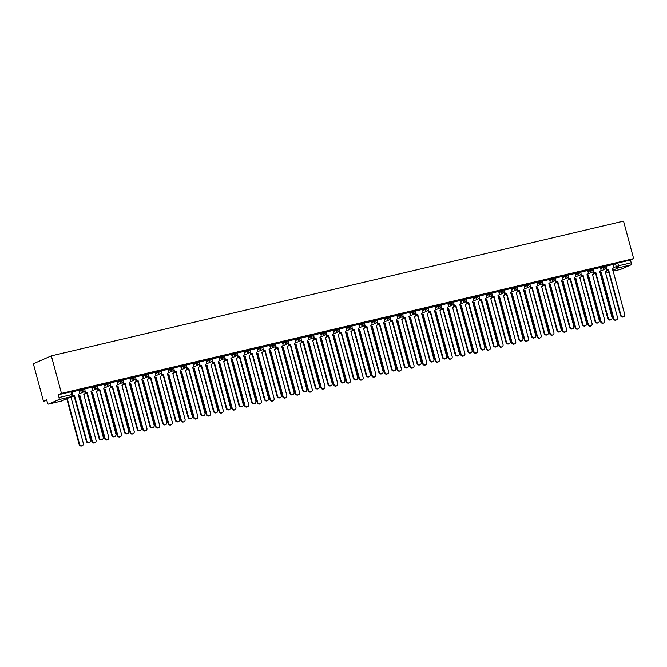 <?xml version="1.0" encoding="UTF-8"?>
<svg xmlns="http://www.w3.org/2000/svg" width="667" height="667" viewBox="0 0 667 667"><rect width="100%" height="100%" fill="white"/><g stroke="black" fill="none" stroke-linecap="round" stroke-linejoin="round"><path stroke-width="1" d="M84.709 388.628L81.291 389.495L81.557 390.47L84.967 389.603L84.709 388.628M97.424 385.634L94.014 386.501L94.272 387.477L97.69 386.61L97.424 385.634M110.147 382.641L106.728 383.5L106.995 384.484L110.405 383.617L110.147 382.641M122.861 379.64L119.451 380.507L119.71 381.482L123.128 380.624L122.861 379.64M135.584 376.647L132.166 377.514L132.433 378.489L135.843 377.622L135.584 376.647M148.299 373.653L144.889 374.52L145.148 375.496L148.566 374.629L148.299 373.653M161.022 370.66L157.604 371.519L157.871 372.503L161.281 371.636L161.022 370.66M173.737 367.659L170.327 368.526L170.585 369.501L174.004 368.643L173.737 367.659M186.452 364.666L183.041 365.533L183.308 366.508L186.718 365.641L186.452 364.666M199.175 361.672L195.764 362.54L196.023 363.515L199.441 362.648L199.175 361.672M211.889 358.679L208.479 359.538L208.746 360.522L212.156 359.655L211.889 358.679M224.612 355.686L221.202 356.545L221.461 357.529L224.879 356.662L224.612 355.686M237.327 352.685L233.917 353.552L234.184 354.527L237.594 353.668L237.327 352.685M250.05 349.691L246.632 350.559L246.898 351.534L250.308 350.667L250.05 349.691M262.765 346.698L259.355 347.565L259.621 348.541L263.031 347.674L262.765 346.698M275.488 343.705L272.069 344.564L272.336 345.548L275.746 344.681L275.488 343.705M288.202 340.704L284.792 341.571L285.059 342.546L288.469 341.687L288.202 340.704M300.925 337.71L297.507 338.578L297.774 339.553L301.184 338.686L300.925 337.71M313.64 334.717L310.23 335.584L310.488 336.56L313.907 335.693L313.64 334.717M326.363 331.724L322.945 332.583L323.212 333.567L326.622 332.7L326.363 331.724M339.078 328.723L335.668 329.59L335.926 330.565L339.345 329.706L339.078 328.723M351.801 325.729L348.382 326.597L348.649 327.572L352.059 326.713L351.801 325.729M364.515 322.736L361.105 323.603L361.364 324.579L364.782 323.712L364.515 322.736M377.239 319.743L373.82 320.61L374.087 321.586L377.497 320.719L377.239 319.743M389.953 316.75L386.543 317.609L386.802 318.593L390.22 317.725L389.953 316.75M402.668 313.748L399.258 314.616L399.525 315.591L402.935 314.732L402.668 313.748M415.391 310.755L411.981 311.622L412.239 312.598L415.658 311.731L415.391 310.755M428.106 307.762L424.696 308.629L424.962 309.605L428.372 308.738L428.106 307.762M440.829 304.769L437.419 305.628L437.677 306.612L441.095 305.744L440.829 304.769M453.543 301.767L450.133 302.635L450.4 303.61L453.81 302.751L453.543 301.767M466.266 298.774L462.856 299.641L463.115 300.617L466.525 299.758L466.266 298.774M478.981 295.781L475.571 296.648L475.838 297.624L479.248 296.757L478.981 295.781M491.704 292.788L488.286 293.647L488.552 294.631L491.963 293.763L491.704 292.788M504.419 289.795L501.009 290.654L501.276 291.637L504.686 290.77L504.419 289.795M517.142 286.793L513.723 287.66L513.99 288.636L517.4 287.777L517.142 286.793M529.856 283.8L526.446 284.667L526.713 285.643L530.123 284.776L529.856 283.8M542.579 280.807L539.161 281.674L539.428 282.65L542.838 281.782L542.579 280.807M555.294 277.814L551.884 278.673L552.143 279.656L555.561 278.789L555.294 277.814M568.017 274.812L564.599 275.679L564.866 276.655L568.276 275.796L568.017 274.812M580.732 271.819L577.322 272.686L577.58 273.662L580.999 272.795L580.732 271.819M593.455 268.826L590.037 269.693L590.303 270.669L593.713 269.802L593.455 268.826M606.17 265.833L602.76 266.692L603.018 267.675L606.436 266.808L606.17 265.833M613.54 267.625L618.567 265.758L631.207 262.781L630.465 260.022L633.65 258.629L61.472 393.372L51.351 355.861L33.35 363.732L43.472 401.242L46.823 400.458M633.65 258.629L623.528 221.119L51.351 355.861M43.472 401.242L46.657 399.85L47.399 402.61A1.843 0.775 -103.3 0 0 48.549 404.085A1.843 0.775 -103.3 0 0 48.599 404.069L58.788 399.616A1.843 0.775 -103.3 0 0 59.029 397.524L72.728 394.38L71.986 391.621L70.927 391.787L71.669 394.547A1.843 0.775 -103.3 0 1 71.427 396.64L58.788 399.616M61.472 393.372L58.287 394.764L59.029 397.524M613.165 264.707L615.474 263.698L616.216 266.458A1.843 1.667 -113.6 0 0 618.326 267.851L612.806 270.268M613.04 271.152L620.777 269.326L630.965 264.874L618.326 267.851A1.843 0.775 -103.3 0 0 618.567 265.758L617.825 262.998L615.474 263.698M631.207 262.781A1.843 0.775 76.7 0 1 630.965 264.874M593.63 271.019L593.647 271.077A1.843 1.667 66.4 0 0 595.756 272.478L608.229 318.226A2.126 1.918 66.4 0 0 611.981 317.342L599.75 271.536A1.843 1.667 66.4 0 0 600.9 269.376L600.475 267.484L593.53 269.118M580.907 274.012L580.924 274.079A1.843 1.667 66.4 0 0 583.033 275.471L595.514 321.219A2.126 1.918 66.4 0 0 599.258 320.335L587.027 274.529A1.843 1.667 66.4 0 0 588.177 272.369L587.752 270.477L580.807 272.111M574.962 273.503L568.092 275.104M562.239 276.497L555.378 278.097M542.755 283L542.771 283.058A1.843 1.667 66.4 0 0 544.881 284.459L557.354 330.207A2.126 1.918 66.4 0 0 561.105 329.323L548.874 283.517A1.843 1.667 66.4 0 0 550.025 281.349L549.6 279.465L542.655 281.099M530.032 285.993L530.048 286.06A1.843 1.667 66.4 0 0 532.158 287.452L544.639 333.2A2.126 1.918 66.4 0 0 548.382 332.316L536.16 286.51A1.843 1.667 66.4 0 0 537.31 284.35L536.877 282.458L529.94 284.092M517.317 288.986L517.334 289.053A1.843 1.667 66.4 0 0 519.443 290.445L531.916 336.201A2.126 1.918 66.4 0 0 535.668 335.318L523.437 289.503A1.843 1.667 66.4 0 0 524.587 287.344L524.162 285.451L517.217 287.085M504.594 291.988L504.611 292.046A1.843 1.667 66.4 0 0 506.72 293.438L519.201 339.195A2.126 1.918 66.4 0 0 522.953 338.311L510.722 292.496A1.843 1.667 66.4 0 0 511.872 290.337L511.439 288.444L504.502 290.078M491.879 294.981L491.896 295.039A1.843 1.667 66.4 0 0 494.005 296.431L506.478 342.188A2.126 1.918 66.4 0 0 510.23 341.304L497.999 295.498A1.843 1.667 66.4 0 0 499.149 293.33L498.724 291.437L491.779 293.08M485.935 294.472L479.064 296.073M473.211 297.465L466.341 299.066M453.718 303.96L453.735 304.027A1.843 1.667 66.4 0 0 455.853 305.419L468.326 351.175A2.126 1.918 66.4 0 0 472.078 350.292L459.846 304.477A1.843 1.667 66.4 0 0 460.997 302.318L460.572 300.425L453.627 302.059M441.004 306.962L441.02 307.02A1.843 1.667 66.4 0 0 443.13 308.412L455.603 354.169A2.126 1.918 66.4 0 0 459.355 353.285L447.123 307.479A1.843 1.667 66.4 0 0 448.274 305.311L447.849 303.418L440.904 305.052M428.281 309.955L428.306 310.013A1.843 1.667 66.4 0 0 430.415 311.414L442.888 357.162A2.126 1.918 66.4 0 0 446.64 356.278L434.409 310.472A1.843 1.667 66.4 0 0 435.559 308.304L435.134 306.42L428.189 308.054M415.566 312.948L415.583 313.015A1.843 1.667 66.4 0 0 417.692 314.407L430.165 360.155A2.126 1.918 66.4 0 0 433.917 359.271L421.686 313.465A1.843 1.667 66.4 0 0 422.836 311.306L422.411 309.413L415.466 311.047M409.621 312.439L402.751 314.04M396.898 315.433L390.028 317.033M377.414 321.936L377.43 321.994A1.843 1.667 66.4 0 0 379.54 323.395L392.013 369.143A2.126 1.918 66.4 0 0 395.764 368.259L383.533 322.453A1.843 1.667 66.4 0 0 384.684 320.285L384.259 318.392L377.314 320.035M364.691 324.929L364.707 324.996A1.843 1.667 66.4 0 0 366.817 326.388L379.298 372.136A2.126 1.918 66.4 0 0 383.041 371.252L370.81 325.446A1.843 1.667 66.4 0 0 371.961 323.287L371.536 321.394L364.591 323.028M358.746 324.42L351.876 326.021M339.253 330.915L339.27 330.982A1.843 1.667 66.4 0 0 341.379 332.374L353.86 378.131A2.126 1.918 66.4 0 0 357.604 377.247L345.373 331.432A1.843 1.667 66.4 0 0 346.532 329.273L346.098 327.38L339.161 329.014M326.538 333.917L326.555 333.975A1.843 1.667 66.4 0 0 328.664 335.368L341.137 381.124A2.126 1.918 66.4 0 0 344.889 380.24L332.658 334.434A1.843 1.667 66.4 0 0 333.808 332.266L333.383 330.373L326.438 332.008M320.585 333.408L313.723 335.009M307.871 336.401L301 338.002M288.377 342.896L288.394 342.963A1.843 1.667 66.4 0 0 290.504 344.355L302.985 390.112A2.126 1.918 66.4 0 0 306.728 389.228L294.506 343.413A1.843 1.667 66.4 0 0 295.656 341.254L295.223 339.361L288.286 340.995M275.663 345.898L275.679 345.956A1.843 1.667 66.4 0 0 277.789 347.349L290.262 393.105A2.126 1.918 66.4 0 0 294.014 392.221L281.782 346.415A1.843 1.667 66.4 0 0 282.933 344.247L282.508 342.354L275.563 343.989M262.94 348.891L262.956 348.949A1.843 1.667 66.4 0 0 265.066 350.35L277.547 396.098A2.126 1.918 66.4 0 0 281.299 395.214L269.068 349.408A1.843 1.667 66.4 0 0 270.218 347.24L269.785 345.348L262.848 346.99M250.225 351.884L250.242 351.951A1.843 1.667 66.4 0 0 252.351 353.343L264.824 399.091A2.126 1.918 66.4 0 0 268.576 398.207L256.345 352.401A1.843 1.667 66.4 0 0 257.495 350.242L257.07 348.349L250.125 349.983M244.28 351.376L237.41 352.976M231.557 354.369L224.687 355.97M218.843 357.362L211.973 358.971M199.35 363.865L199.366 363.932A1.843 1.667 66.4 0 0 201.476 365.324L213.949 411.072A2.126 1.918 66.4 0 0 217.7 410.188L205.469 364.382A1.843 1.667 66.4 0 0 206.62 362.223L206.195 360.33L199.25 361.964M186.635 366.858L186.652 366.925A1.843 1.667 66.4 0 0 188.761 368.317L201.234 414.065A2.126 1.918 66.4 0 0 204.986 413.19L192.755 367.375A1.843 1.667 66.4 0 0 193.905 365.216L193.48 363.323L186.535 364.957M173.912 369.851L173.929 369.918A1.843 1.667 66.4 0 0 176.038 371.311L188.511 417.067A2.126 1.918 66.4 0 0 192.263 416.183L180.032 370.368A1.843 1.667 66.4 0 0 181.182 368.209L180.757 366.316L173.812 367.951M161.197 372.853L161.214 372.911A1.843 1.667 66.4 0 0 163.323 374.304L175.796 420.06A2.126 1.918 66.4 0 0 179.548 419.176L167.317 373.37A1.843 1.667 66.4 0 0 168.468 371.202L168.042 369.31L161.097 370.944M155.244 372.336L148.374 373.945M142.53 375.338L135.659 376.938M123.036 381.832L123.053 381.899A1.843 1.667 66.4 0 0 125.163 383.292L137.644 429.048A2.126 1.918 66.4 0 0 141.387 428.164L129.156 382.349A1.843 1.667 66.4 0 0 130.307 380.19L129.882 378.297L122.936 379.932M110.322 384.834L110.338 384.892A1.843 1.667 66.4 0 0 112.448 386.285L124.921 432.041A2.126 1.918 66.4 0 0 128.673 431.157L116.442 385.343A1.843 1.667 66.4 0 0 117.592 383.183L117.167 381.291L110.222 382.925M97.599 387.827L97.615 387.886A1.843 1.667 66.4 0 0 99.725 389.286L112.206 435.034A2.126 1.918 66.4 0 0 115.95 434.15L103.727 388.344A1.843 1.667 66.4 0 0 104.877 386.176L104.444 384.284L97.507 385.926M91.654 387.319L84.784 388.919M78.931 390.312L72.069 391.913M78.989 390.503L81.291 389.495M91.704 387.51L94.014 386.501M104.427 384.509L106.728 383.5M117.142 381.516L119.451 380.507M129.865 378.522L132.166 377.514M142.58 375.529L144.889 374.52M155.294 372.528L157.604 371.519M168.017 369.535L170.327 368.526M180.732 366.542L183.041 365.533M193.455 363.548L195.764 362.54M206.17 360.547L208.479 359.538M218.893 357.554L221.202 356.545M231.607 354.561L233.917 353.552M244.33 351.567L246.632 350.559M257.045 348.574L259.355 347.565M269.768 345.573L272.069 344.564M282.483 342.58L284.792 341.571M295.206 339.586L297.507 338.578M307.921 336.593L310.23 335.584M320.644 333.592L322.945 332.583M333.358 330.599L335.668 329.59M346.081 327.605L348.382 326.597M358.796 324.612L361.105 323.603M371.511 321.619L373.82 320.61M384.234 318.618L386.543 317.609M396.948 315.624L399.258 314.616M409.671 312.631L411.981 311.622M422.386 309.638L424.696 308.629M435.109 306.637L437.419 305.628M447.824 303.643L450.133 302.635M460.547 300.65L462.856 299.641M473.262 297.657L475.571 296.648M485.985 294.664L488.286 293.647M498.699 291.662L501.009 290.654M511.422 288.669L513.723 287.66M524.137 285.676L526.446 284.667M536.86 282.683L539.161 281.674M549.575 279.681L551.884 278.673M562.298 276.688L564.599 275.679M575.012 273.695L577.322 272.686M587.727 270.702L590.037 269.693M600.45 267.7L602.76 266.692M606.345 268.026L606.361 268.084A1.843 1.667 66.4 0 0 608.471 269.476L620.944 315.233A2.126 1.918 66.4 0 0 624.696 314.349L612.464 268.543A1.843 1.667 66.4 0 0 613.615 266.375L613.19 264.482L606.245 266.116M58.287 394.764L70.927 391.787M630.465 260.022L617.825 262.998M608.596 269.451L608.004 269.685A1.843 1.667 -113.6 0 1 605.986 268.559M623.67 316.733L623.203 316.942A2.126 1.918 -113.6 0 1 620.477 315.441L608.129 269.66M599.816 272.261A1.843 1.667 66.4 0 0 601.275 272.628L613.748 318.384A2.126 1.918 66.4 0 0 617.5 317.5L605.269 271.686A1.843 1.667 66.4 0 0 606.42 269.526L606.295 269.059M616.475 319.885L616.008 320.093A2.126 1.918 -113.6 0 1 613.281 318.584L600.8 272.836A1.843 1.667 -113.6 0 1 599.958 272.803M600.925 272.803L601.392 272.603M595.873 272.444L595.289 272.678A1.843 1.667 -113.6 0 1 593.271 271.561M610.955 319.735L610.488 319.935A2.126 1.918 -113.6 0 1 607.762 318.434L595.406 272.653M583.158 275.438L582.566 275.671A1.843 1.667 -113.6 0 1 580.548 274.554M598.232 322.728L597.765 322.928A2.126 1.918 -113.6 0 1 595.039 321.427L582.691 275.646M568.192 277.005L568.209 277.072A1.843 1.667 66.4 0 0 570.318 278.464L569.851 278.673A1.843 1.667 -113.6 0 1 567.834 277.547M570.435 278.439L582.791 324.22A2.126 1.918 66.4 0 0 585.518 325.721L585.051 325.93A2.126 1.918 -113.6 0 1 582.324 324.42L569.968 278.639M585.518 325.721A2.126 1.918 66.4 0 0 586.543 323.337L574.312 277.522A1.843 1.667 66.4 0 0 575.463 275.363L574.954 273.487M587.093 275.254A1.843 1.667 66.4 0 0 588.552 275.621L601.025 321.377A2.126 1.918 66.4 0 0 604.777 320.493L592.546 274.687A1.843 1.667 66.4 0 0 593.697 272.52L593.572 272.053M603.752 322.878L603.285 323.086A2.126 1.918 -113.6 0 1 600.558 321.577L588.086 275.83A1.843 1.667 -113.6 0 1 587.243 275.796M588.211 275.796L588.678 275.596M574.379 278.247A1.843 1.667 66.4 0 0 575.838 278.623L588.311 324.37A2.126 1.918 66.4 0 0 592.063 323.487L579.831 277.68A1.843 1.667 66.4 0 0 580.982 275.513L580.857 275.046M591.037 325.871L590.57 326.08A2.126 1.918 -113.6 0 1 587.844 324.579L575.363 278.823A1.843 1.667 -113.6 0 1 574.52 278.789M575.488 278.798L575.954 278.589M561.656 281.241A1.843 1.667 66.4 0 0 563.115 281.616L575.588 327.364A2.126 1.918 66.4 0 0 579.34 326.48L567.108 280.674A1.843 1.667 66.4 0 0 568.259 278.514L568.134 278.039M578.314 328.873L577.847 329.073A2.126 1.918 -113.6 0 1 575.121 327.572L562.648 281.816A1.843 1.667 -113.6 0 1 561.806 281.782M562.773 281.791L563.24 281.582M555.469 280.007L555.486 280.065A1.843 1.667 66.4 0 0 557.595 281.457L557.128 281.666A1.843 1.667 -113.6 0 1 555.111 280.54M557.72 281.432L570.077 327.214A2.126 1.918 66.4 0 0 572.803 328.714L572.328 328.923A2.126 1.918 -113.6 0 1 569.601 327.414L557.253 281.632M572.803 328.714A2.126 1.918 66.4 0 0 573.82 326.33L561.589 280.524A1.843 1.667 66.4 0 0 562.748 278.356L562.239 276.488M545.006 284.425L544.414 284.659A1.843 1.667 -113.6 0 1 542.396 283.533M560.08 331.707L559.613 331.916A2.126 1.918 -113.6 0 1 556.887 330.415L544.53 284.634M548.941 284.242A1.843 1.667 66.4 0 0 550.4 284.609L562.873 330.365A2.126 1.918 66.4 0 0 566.625 329.481L554.394 283.667A1.843 1.667 66.4 0 0 555.544 281.507L555.419 281.04M565.599 331.866L565.132 332.066A2.126 1.918 -113.6 0 1 562.406 330.565L549.925 284.817A1.843 1.667 -113.6 0 1 549.083 284.776M550.05 284.784L550.517 284.584M536.218 287.235A1.843 1.667 66.4 0 0 537.677 287.602L550.15 333.358A2.126 1.918 66.4 0 0 553.902 332.474L541.671 286.66A1.843 1.667 66.4 0 0 542.821 284.501L542.696 284.034M552.876 334.859L552.409 335.067A2.126 1.918 -113.6 0 1 549.683 333.558L537.21 287.81A1.843 1.667 -113.6 0 1 536.368 287.777M537.335 287.777L537.802 287.577M532.283 287.419L531.691 287.652A1.843 1.667 -113.6 0 1 529.673 286.535M547.365 334.709L546.89 334.909A2.126 1.918 -113.6 0 1 544.164 333.408L531.816 287.627M523.503 290.228A1.843 1.667 66.4 0 0 524.962 290.604L537.435 336.351A2.126 1.918 66.4 0 0 541.187 335.468L528.956 289.661A1.843 1.667 66.4 0 0 530.107 287.494L529.982 287.027M540.162 337.852L539.695 338.061A2.126 1.918 -113.6 0 1 536.968 336.56L524.495 290.804A1.843 1.667 -113.6 0 1 523.645 290.77M524.612 290.779L525.079 290.57M519.568 290.42L518.976 290.654A1.843 1.667 -113.6 0 1 516.958 289.528M534.642 337.702L534.175 337.902A2.126 1.918 -113.6 0 1 531.449 336.401L519.093 290.62M510.78 293.222A1.843 1.667 66.4 0 0 512.239 293.597L524.712 339.345A2.126 1.918 66.4 0 0 528.464 338.461L516.233 292.655A1.843 1.667 66.4 0 0 517.384 290.495L517.259 290.02M527.439 340.854L526.972 341.054A2.126 1.918 -113.6 0 1 524.245 339.553L511.772 293.797A1.843 1.667 -113.6 0 1 510.93 293.763M511.897 293.772L512.364 293.563M506.845 293.413L506.253 293.647A1.843 1.667 -113.6 0 1 504.235 292.521M521.928 340.695L521.452 340.904A2.126 1.918 -113.6 0 1 518.734 339.395L506.378 293.613M498.066 296.223A1.843 1.667 66.4 0 0 499.525 296.59L511.998 342.338A2.126 1.918 66.4 0 0 515.749 341.462L503.518 295.648A1.843 1.667 66.4 0 0 504.669 293.488L504.544 293.021M514.724 343.847L514.257 344.047A2.126 1.918 -113.6 0 1 511.531 342.546L499.058 296.798A1.843 1.667 -113.6 0 1 498.207 296.757M499.174 296.765L499.641 296.565M494.13 296.406L493.538 296.64A1.843 1.667 -113.6 0 1 491.521 295.514M509.204 343.688L508.738 343.897A2.126 1.918 -113.6 0 1 506.011 342.396L493.663 296.615M485.351 299.216A1.843 1.667 66.4 0 0 486.802 299.583L499.283 345.339A2.126 1.918 66.4 0 0 503.026 344.455L490.795 298.641A1.843 1.667 66.4 0 0 491.946 296.482L491.821 296.015M502.001 346.84L501.534 347.048A2.126 1.918 -113.6 0 1 498.808 345.539L486.335 299.791A1.843 1.667 -113.6 0 1 485.493 299.758M486.46 299.758L486.927 299.558M479.156 297.974L479.173 298.041A1.843 1.667 66.4 0 0 481.291 299.433L480.815 299.633A1.843 1.667 -113.6 0 1 478.806 298.516M481.407 299.4L493.763 345.181A2.126 1.918 66.4 0 0 496.49 346.69L496.023 346.89A2.126 1.918 -113.6 0 1 493.297 345.389L480.94 299.608M496.49 346.69A2.126 1.918 66.4 0 0 497.515 344.297L485.284 298.491A1.843 1.667 66.4 0 0 486.435 296.331L485.926 294.455M472.628 302.209A1.843 1.667 66.4 0 0 474.087 302.576L486.56 348.332A2.126 1.918 66.4 0 0 490.312 347.449L478.081 301.642A1.843 1.667 66.4 0 0 479.231 299.475L479.106 299.008M489.286 349.833L488.819 350.042A2.126 1.918 -113.6 0 1 486.093 348.533L473.62 302.785A1.843 1.667 -113.6 0 1 472.778 302.751M473.737 302.76L474.204 302.551M466.441 300.967L466.458 301.034A1.843 1.667 66.4 0 0 468.567 302.426L468.101 302.626A1.843 1.667 -113.6 0 1 466.083 301.509M468.693 302.393L481.04 348.174A2.126 1.918 66.4 0 0 483.767 349.683L483.3 349.883A2.126 1.918 -113.6 0 1 480.573 348.382L468.226 302.601M483.767 349.683A2.126 1.918 66.4 0 0 484.792 347.299L472.561 301.484A1.843 1.667 66.4 0 0 473.712 299.325L473.211 297.449M459.913 305.203A1.843 1.667 66.4 0 0 461.364 305.578L473.845 351.326A2.126 1.918 66.4 0 0 477.589 350.442L465.358 304.636A1.843 1.667 66.4 0 0 466.516 302.476L466.383 302.001M476.563 352.826L476.096 353.035A2.126 1.918 -113.6 0 1 473.37 351.534L460.897 305.778A1.843 1.667 -113.6 0 1 460.055 305.744M461.022 305.753L461.489 305.544M455.97 305.394L455.378 305.628A1.843 1.667 -113.6 0 1 453.368 304.502M471.052 352.676L470.585 352.885A2.126 1.918 -113.6 0 1 467.859 351.376L455.503 305.594M447.19 308.196A1.843 1.667 66.4 0 0 448.649 308.571L461.122 354.319A2.126 1.918 66.4 0 0 464.874 353.435L452.643 307.629A1.843 1.667 66.4 0 0 453.793 305.469L453.668 304.994M463.848 355.828L463.382 356.028A2.126 1.918 -113.6 0 1 460.655 354.527L448.182 308.771A1.843 1.667 -113.6 0 1 447.34 308.738M448.299 308.746L448.774 308.538M443.255 308.387L442.663 308.621A1.843 1.667 -113.6 0 1 440.645 307.495M458.329 355.669L457.862 355.878A2.126 1.918 -113.6 0 1 455.136 354.369L442.788 308.588M434.475 311.197A1.843 1.667 66.4 0 0 435.926 311.564L448.407 357.32A2.126 1.918 66.4 0 0 452.151 356.436L439.928 310.622A1.843 1.667 66.4 0 0 441.079 308.462L440.945 307.996M451.134 358.821L450.659 359.021A2.126 1.918 -113.6 0 1 447.932 357.52L435.459 311.772A1.843 1.667 -113.6 0 1 434.617 311.739M435.584 311.739L436.051 311.539M430.532 311.381L429.94 311.614A1.843 1.667 -113.6 0 1 427.931 310.497M445.614 358.663L445.147 358.871A2.126 1.918 -113.6 0 1 442.421 357.37L430.065 311.589M421.752 314.19A1.843 1.667 66.4 0 0 423.212 314.557L435.684 360.313A2.126 1.918 66.4 0 0 439.436 359.43L427.205 313.615A1.843 1.667 66.4 0 0 428.356 311.456L428.231 310.989M438.411 361.814L437.944 362.023A2.126 1.918 -113.6 0 1 435.217 360.513L422.745 314.766A1.843 1.667 -113.6 0 1 421.903 314.732M422.861 314.732L423.337 314.532M417.817 314.374L417.225 314.607A1.843 1.667 -113.6 0 1 415.207 313.49M432.891 361.664L432.424 361.864A2.126 1.918 -113.6 0 1 429.698 360.363L417.35 314.582M409.038 317.184A1.843 1.667 66.4 0 0 410.488 317.559L422.97 363.307A2.126 1.918 66.4 0 0 426.713 362.423L414.49 316.617A1.843 1.667 66.4 0 0 415.641 314.449L415.508 313.982M425.696 364.807L425.221 365.016A2.126 1.918 -113.6 0 1 422.503 363.515L410.022 317.759A1.843 1.667 -113.6 0 1 409.179 317.725M410.147 317.734L410.614 317.525M402.851 315.941L402.868 316.008A1.843 1.667 66.4 0 0 404.977 317.4L404.51 317.609A1.843 1.667 -113.6 0 1 402.493 316.483M405.094 317.375L417.45 363.156A2.126 1.918 66.4 0 0 420.177 364.657L419.71 364.857A2.126 1.918 -113.6 0 1 416.983 363.357L404.627 317.575M420.177 364.657A2.126 1.918 66.4 0 0 421.202 362.273L408.971 316.458A1.843 1.667 66.4 0 0 410.122 314.299L409.613 312.423M396.315 320.177A1.843 1.667 66.4 0 0 397.774 320.552L410.247 366.3A2.126 1.918 66.4 0 0 413.999 365.416L401.767 319.61A1.843 1.667 66.4 0 0 402.918 317.45L402.793 316.975M412.973 367.809L412.506 368.009A2.126 1.918 -113.6 0 1 409.78 366.508L397.307 320.752A1.843 1.667 -113.6 0 1 396.465 320.719M397.424 320.727L397.899 320.519M390.128 318.943L390.145 319.001A1.843 1.667 66.4 0 0 392.254 320.393L391.787 320.602A1.843 1.667 -113.6 0 1 389.77 319.476M392.379 320.368L404.727 366.15A2.126 1.918 66.4 0 0 407.454 367.65L406.987 367.859A2.126 1.918 -113.6 0 1 404.26 366.35L391.913 320.569M407.454 367.65A2.126 1.918 66.4 0 0 408.479 365.266L396.248 319.451A1.843 1.667 66.4 0 0 397.399 317.292L396.898 315.416M383.6 323.178A1.843 1.667 66.4 0 0 385.051 323.545L397.532 369.301A2.126 1.918 66.4 0 0 401.284 368.417L389.053 322.603A1.843 1.667 66.4 0 0 390.203 320.443L390.07 319.977M400.258 370.802L399.791 371.002A2.126 1.918 -113.6 0 1 397.065 369.501L384.584 323.753A1.843 1.667 -113.6 0 1 383.742 323.712M384.709 323.72L385.176 323.52M379.656 323.362L379.073 323.595A1.843 1.667 -113.6 0 1 377.055 322.469M394.739 370.644L394.272 370.852A2.126 1.918 -113.6 0 1 391.546 369.351L379.19 323.57M370.877 326.171A1.843 1.667 66.4 0 0 372.336 326.538L384.809 372.294A2.126 1.918 66.4 0 0 388.561 371.411L376.33 325.596A1.843 1.667 66.4 0 0 377.48 323.437L377.355 322.97M387.535 373.795L387.068 374.004A2.126 1.918 -113.6 0 1 384.342 372.494L371.869 326.747A1.843 1.667 -113.6 0 1 371.027 326.713M371.994 326.713L372.461 326.513M366.942 326.355L366.35 326.588A1.843 1.667 -113.6 0 1 364.332 325.471M382.016 373.645L381.549 373.845A2.126 1.918 -113.6 0 1 378.823 372.344L366.475 326.563M358.162 329.165A1.843 1.667 66.4 0 0 359.621 329.531L372.094 375.288A2.126 1.918 66.4 0 0 375.846 374.404L363.615 328.598A1.843 1.667 66.4 0 0 364.766 326.43L364.641 325.963M374.821 376.788L374.354 376.997A2.126 1.918 -113.6 0 1 371.627 375.496L359.146 329.74A1.843 1.667 -113.6 0 1 358.304 329.706M359.271 329.715L359.738 329.506M351.976 327.922L351.993 327.989A1.843 1.667 66.4 0 0 354.102 329.381L353.635 329.59A1.843 1.667 -113.6 0 1 351.617 328.464M354.219 329.356L366.575 375.129A2.126 1.918 66.4 0 0 369.301 376.638L368.834 376.838A2.126 1.918 -113.6 0 1 366.108 375.338L353.752 329.556M369.301 376.638A2.126 1.918 66.4 0 0 370.327 374.254L358.096 328.439A1.843 1.667 66.4 0 0 359.246 326.28L358.738 324.404M345.439 332.158A1.843 1.667 66.4 0 0 346.898 332.533L359.371 378.281A2.126 1.918 66.4 0 0 363.123 377.397L350.892 331.591A1.843 1.667 66.4 0 0 352.043 329.431L351.918 328.956M362.098 379.79L361.631 379.99A2.126 1.918 -113.6 0 1 358.904 378.489L346.431 332.733A1.843 1.667 -113.6 0 1 345.589 332.7M346.557 332.708L347.023 332.5M341.504 332.349L340.912 332.583A1.843 1.667 -113.6 0 1 338.894 331.457M356.578 379.631L356.111 379.84A2.126 1.918 -113.6 0 1 353.385 378.331L341.037 332.55M332.725 335.151A1.843 1.667 66.4 0 0 334.184 335.526L346.657 381.274A2.126 1.918 66.4 0 0 350.408 380.39L338.177 334.584A1.843 1.667 66.4 0 0 339.328 332.424L339.203 331.949M349.383 382.783L348.916 382.983A2.126 1.918 -113.6 0 1 346.19 381.482L333.708 335.726A1.843 1.667 -113.6 0 1 332.866 335.693M333.833 335.701L334.3 335.493M328.789 335.343L328.197 335.576A1.843 1.667 -113.6 0 1 326.18 334.45M343.864 382.625L343.397 382.833A2.126 1.918 -113.6 0 1 340.67 381.324L328.314 335.551M320.002 338.152A1.843 1.667 66.4 0 0 321.461 338.519L333.934 384.275A2.126 1.918 66.4 0 0 337.685 383.392L325.454 337.577A1.843 1.667 66.4 0 0 326.605 335.418L326.48 334.951M336.66 385.776L336.193 385.985A2.126 1.918 -113.6 0 1 333.467 384.475L320.994 338.728A1.843 1.667 -113.6 0 1 320.152 338.694M321.119 338.694L321.586 338.494M313.815 336.91L313.832 336.968A1.843 1.667 66.4 0 0 315.941 338.369L315.474 338.569A1.843 1.667 -113.6 0 1 313.457 337.452M316.066 338.336L328.422 384.117A2.126 1.918 66.4 0 0 331.149 385.618L330.674 385.826A2.126 1.918 -113.6 0 1 327.947 384.325L315.599 338.544M331.149 385.618A2.126 1.918 66.4 0 0 332.166 383.233L319.943 337.427A1.843 1.667 66.4 0 0 321.094 335.268L320.585 333.392M307.287 341.145A1.843 1.667 66.4 0 0 308.746 341.512L321.219 387.269A2.126 1.918 66.4 0 0 324.971 386.385L312.74 340.579A1.843 1.667 66.4 0 0 313.89 338.411L313.765 337.944M323.945 388.769L323.478 388.978A2.126 1.918 -113.6 0 1 320.752 387.469L308.279 341.721A1.843 1.667 -113.6 0 1 307.429 341.687M308.396 341.687L308.863 341.487M301.1 339.903L301.117 339.97A1.843 1.667 66.4 0 0 303.227 341.362L302.76 341.562A1.843 1.667 -113.6 0 1 300.742 340.445M303.352 341.329L315.699 387.11A2.126 1.918 66.4 0 0 318.426 388.619L317.959 388.819A2.126 1.918 -113.6 0 1 315.233 387.319L302.876 341.537M318.426 388.619A2.126 1.918 66.4 0 0 319.451 386.226L307.22 340.42A1.843 1.667 66.4 0 0 308.371 338.261L307.862 336.385M294.564 344.139A1.843 1.667 66.4 0 0 296.023 344.514L308.496 390.262A2.126 1.918 66.4 0 0 312.248 389.378L300.017 343.572A1.843 1.667 66.4 0 0 301.167 341.404L301.042 340.937M311.222 391.762L310.755 391.971A2.126 1.918 -113.6 0 1 308.029 390.47L295.556 344.714A1.843 1.667 -113.6 0 1 294.714 344.681M295.681 344.689L296.148 344.48M290.629 344.33L290.037 344.564A1.843 1.667 -113.6 0 1 288.019 343.438M305.711 391.612L305.236 391.812A2.126 1.918 -113.6 0 1 302.518 390.312L290.162 344.531M281.849 347.132A1.843 1.667 66.4 0 0 283.308 347.507L295.781 393.255A2.126 1.918 66.4 0 0 299.533 392.371L287.302 346.565A1.843 1.667 66.4 0 0 288.452 344.405L288.327 343.93M298.508 394.764L298.041 394.964A2.126 1.918 -113.6 0 1 295.314 393.463L282.841 347.707A1.843 1.667 -113.6 0 1 281.991 347.674M282.958 347.682L283.425 347.474M277.914 347.324L277.322 347.557A1.843 1.667 -113.6 0 1 275.304 346.431M292.988 394.606L292.521 394.814A2.126 1.918 -113.6 0 1 289.795 393.305L277.439 347.524M269.126 350.133A1.843 1.667 66.4 0 0 270.585 350.5L283.058 396.256A2.126 1.918 66.4 0 0 286.81 395.373L274.579 349.558A1.843 1.667 66.4 0 0 275.729 347.399L275.604 346.932M285.784 397.757L285.318 397.957A2.126 1.918 -113.6 0 1 282.591 396.456L270.118 350.709A1.843 1.667 -113.6 0 1 269.276 350.667M270.243 350.675L270.71 350.475M265.191 350.317L264.599 350.55A1.843 1.667 -113.6 0 1 262.59 349.425M280.273 397.599L279.807 397.807A2.126 1.918 -113.6 0 1 277.08 396.306L264.724 350.525M256.411 353.126A1.843 1.667 66.4 0 0 257.871 353.493L270.343 399.25A2.126 1.918 66.4 0 0 274.095 398.366L261.864 352.551A1.843 1.667 66.4 0 0 263.015 350.392L262.89 349.925M273.07 400.75L272.603 400.959A2.126 1.918 -113.6 0 1 269.877 399.45L257.404 353.702A1.843 1.667 -113.6 0 1 256.562 353.668M257.52 353.668L257.987 353.468M252.476 353.31L251.884 353.543A1.843 1.667 -113.6 0 1 249.867 352.426M267.55 400.6L267.083 400.8A2.126 1.918 -113.6 0 1 264.357 399.3L252.009 353.518M243.697 356.12A1.843 1.667 66.4 0 0 245.148 356.486L257.629 402.243A2.126 1.918 66.4 0 0 261.372 401.359L249.141 355.553A1.843 1.667 66.4 0 0 250.292 353.385L250.167 352.918M260.347 403.743L259.88 403.952A2.126 1.918 -113.6 0 1 257.154 402.451L244.681 356.695A1.843 1.667 -113.6 0 1 243.839 356.662M244.806 356.67L245.273 356.461M237.502 354.877L237.519 354.944A1.843 1.667 66.4 0 0 239.636 356.336L239.161 356.545A1.843 1.667 -113.6 0 1 237.152 355.419M239.753 356.311L252.109 402.093A2.126 1.918 66.4 0 0 254.836 403.593L254.369 403.793A2.126 1.918 -113.6 0 1 251.642 402.293L239.286 356.512M254.836 403.593A2.126 1.918 66.4 0 0 255.861 401.209L243.63 355.394A1.843 1.667 66.4 0 0 244.781 353.235L244.272 351.359M230.974 359.113A1.843 1.667 66.4 0 0 232.433 359.488L244.906 405.236A2.126 1.918 66.4 0 0 248.658 404.352L236.426 358.546A1.843 1.667 66.4 0 0 237.577 356.386L237.452 355.911M247.632 406.745L247.165 406.945A2.126 1.918 -113.6 0 1 244.439 405.444L231.966 359.688A1.843 1.667 -113.6 0 1 231.124 359.655M232.083 359.663L232.55 359.455M224.787 357.871L224.804 357.937A1.843 1.667 66.4 0 0 226.913 359.33L226.447 359.538A1.843 1.667 -113.6 0 1 224.429 358.412M227.038 359.305L239.386 405.086A2.126 1.918 66.4 0 0 242.113 406.587L241.646 406.795A2.126 1.918 -113.6 0 1 238.919 405.286L226.572 359.505M242.113 406.587A2.126 1.918 66.4 0 0 243.138 404.202L230.907 358.387A1.843 1.667 66.4 0 0 232.058 356.228L231.557 354.352M218.259 362.106A1.843 1.667 66.4 0 0 219.71 362.481L232.191 408.229A2.126 1.918 66.4 0 0 235.935 407.354L223.712 361.539A1.843 1.667 66.4 0 0 224.862 359.38L224.729 358.913M234.917 409.738L234.442 409.938A2.126 1.918 -113.6 0 1 231.716 408.437L219.243 362.681A1.843 1.667 -113.6 0 1 218.401 362.648M219.368 362.656L219.835 362.448M212.064 360.872L212.081 360.93A1.843 1.667 66.4 0 0 214.199 362.323L213.723 362.531A1.843 1.667 -113.6 0 1 211.714 361.406M214.315 362.298L226.672 408.079A2.126 1.918 66.4 0 0 229.398 409.58L228.931 409.788A2.126 1.918 -113.6 0 1 226.205 408.287L213.849 362.506M229.398 409.58A2.126 1.918 66.4 0 0 230.423 407.195L218.192 361.389A1.843 1.667 66.4 0 0 219.343 359.221L218.834 357.354M205.536 365.107A1.843 1.667 66.4 0 0 206.995 365.474L219.468 411.231A2.126 1.918 66.4 0 0 223.22 410.347L210.989 364.532A1.843 1.667 66.4 0 0 212.139 362.373L212.014 361.906M222.194 412.731L221.727 412.94A2.126 1.918 -113.6 0 1 219.001 411.431L206.528 365.683A1.843 1.667 -113.6 0 1 205.686 365.649M206.645 365.649L207.12 365.449M201.601 365.291L201.009 365.524A1.843 1.667 -113.6 0 1 198.991 364.407M216.675 412.581L216.208 412.781A2.126 1.918 -113.6 0 1 213.482 411.281L201.134 365.499M192.821 368.101A1.843 1.667 66.4 0 0 194.272 368.467L206.753 414.224A2.126 1.918 66.4 0 0 210.497 413.34L198.274 367.534A1.843 1.667 66.4 0 0 199.425 365.366L199.291 364.899M209.48 415.724L209.004 415.933A2.126 1.918 -113.6 0 1 206.286 414.424L193.805 368.676A1.843 1.667 -113.6 0 1 192.963 368.643M193.93 368.643L194.397 368.442M188.878 368.284L188.294 368.517A1.843 1.667 -113.6 0 1 186.276 367.4M203.96 415.574L203.493 415.774A2.126 1.918 -113.6 0 1 200.767 414.274L188.411 368.492M180.098 371.094A1.843 1.667 66.4 0 0 181.557 371.469L194.03 417.217A2.126 1.918 66.4 0 0 197.782 416.333L185.551 370.527A1.843 1.667 66.4 0 0 186.702 368.359L186.577 367.892M196.757 418.718L196.29 418.926A2.126 1.918 -113.6 0 1 193.563 417.425L181.09 371.669A1.843 1.667 -113.6 0 1 180.248 371.636M181.207 371.644L181.682 371.436M176.163 371.286L175.571 371.519A1.843 1.667 -113.6 0 1 173.553 370.393M191.237 418.568L190.77 418.776A2.126 1.918 -113.6 0 1 188.044 417.267L175.696 371.486M167.384 374.087A1.843 1.667 66.4 0 0 168.834 374.462L181.316 420.21A2.126 1.918 66.4 0 0 185.067 419.326L172.836 373.52A1.843 1.667 66.4 0 0 173.987 371.361L173.854 370.885M184.042 421.719L183.567 421.919A2.126 1.918 -113.6 0 1 180.849 420.418L168.367 374.662A1.843 1.667 -113.6 0 1 167.525 374.629M168.493 374.637L168.959 374.429M163.44 374.279L162.856 374.512A1.843 1.667 -113.6 0 1 160.839 373.387M178.523 421.561L178.056 421.769A2.126 1.918 -113.6 0 1 175.329 420.26L162.973 374.479M154.661 377.088A1.843 1.667 66.4 0 0 156.12 377.455L168.593 423.212A2.126 1.918 66.4 0 0 172.344 422.328L160.113 376.513A1.843 1.667 66.4 0 0 161.264 374.354L161.139 373.887M171.319 424.712L170.852 424.912A2.126 1.918 -113.6 0 1 168.126 423.412L155.653 377.664A1.843 1.667 -113.6 0 1 154.811 377.622M155.778 377.63L156.245 377.43M148.474 375.846L148.491 375.905A1.843 1.667 66.4 0 0 150.6 377.305L150.133 377.505A1.843 1.667 -113.6 0 1 148.116 376.38M150.725 377.272L163.073 423.053A2.126 1.918 66.4 0 0 165.8 424.554L165.333 424.762A2.126 1.918 -113.6 0 1 162.606 423.262L150.258 377.48M165.8 424.554A2.126 1.918 66.4 0 0 166.825 422.169L154.594 376.363A1.843 1.667 66.4 0 0 155.745 374.195L155.244 372.328M141.946 380.082A1.843 1.667 66.4 0 0 143.405 380.448L155.878 426.205A2.126 1.918 66.4 0 0 159.63 425.321L147.399 379.506A1.843 1.667 66.4 0 0 148.549 377.347L148.424 376.88M158.604 427.705L158.137 427.914A2.126 1.918 -113.6 0 1 155.411 426.405L142.93 380.657A1.843 1.667 -113.6 0 1 142.088 380.624M143.055 380.624L143.522 380.423M135.76 378.839L135.776 378.906A1.843 1.667 66.4 0 0 137.886 380.298L137.419 380.498A1.843 1.667 -113.6 0 1 135.401 379.381M138.002 380.265L150.358 426.046A2.126 1.918 66.4 0 0 153.085 427.555L152.618 427.755A2.126 1.918 -113.6 0 1 149.892 426.255L137.535 380.473M153.085 427.555A2.126 1.918 66.4 0 0 154.11 425.162L141.879 379.356A1.843 1.667 66.4 0 0 143.03 377.197L142.521 375.321M129.223 383.075A1.843 1.667 66.4 0 0 130.682 383.45L143.155 429.198A2.126 1.918 66.4 0 0 146.907 428.314L134.676 382.508A1.843 1.667 66.4 0 0 135.826 380.34L135.701 379.873M145.881 430.699L145.414 430.907A2.126 1.918 -113.6 0 1 142.688 429.406L130.215 383.65A1.843 1.667 -113.6 0 1 129.373 383.617M130.34 383.625L130.807 383.417M125.288 383.267L124.696 383.5A1.843 1.667 -113.6 0 1 122.678 382.374M140.362 430.548L139.895 430.749A2.126 1.918 -113.6 0 1 137.169 429.248L124.821 383.467M116.508 386.068A1.843 1.667 66.4 0 0 117.967 386.443L130.44 432.191A2.126 1.918 66.4 0 0 134.192 431.307L121.961 385.501A1.843 1.667 66.4 0 0 123.112 383.342L122.986 382.866M133.167 433.7L132.7 433.9A2.126 1.918 -113.6 0 1 129.973 432.399L117.492 386.643A1.843 1.667 -113.6 0 1 116.65 386.61M117.617 386.618L118.084 386.41M112.565 386.26L111.981 386.493A1.843 1.667 -113.6 0 1 109.963 385.368M127.647 433.542L127.18 433.75A2.126 1.918 -113.6 0 1 124.454 432.241L112.098 386.46M103.785 389.069A1.843 1.667 66.4 0 0 105.244 389.436L117.717 435.184A2.126 1.918 66.4 0 0 121.469 434.309L109.238 388.494A1.843 1.667 66.4 0 0 110.389 386.335L110.263 385.868M120.444 436.693L119.977 436.893A2.126 1.918 -113.6 0 1 117.25 435.393L104.777 389.645A1.843 1.667 -113.6 0 1 103.935 389.603M104.902 389.611L105.369 389.411M99.85 389.253L99.258 389.486A1.843 1.667 -113.6 0 1 97.24 388.361M114.932 436.535L114.457 436.743A2.126 1.918 -113.6 0 1 111.731 435.243L99.383 389.461M91.071 392.063A1.843 1.667 66.4 0 0 92.53 392.429L105.002 438.186A2.126 1.918 66.4 0 0 108.754 437.302L96.523 391.487A1.843 1.667 66.4 0 0 97.674 389.328L97.549 388.861M107.729 439.686L107.262 439.895A2.126 1.918 -113.6 0 1 104.536 438.386L92.054 392.638A1.843 1.667 -113.6 0 1 91.212 392.605M92.179 392.605L92.646 392.404M84.884 390.82L84.901 390.887A1.843 1.667 66.4 0 0 87.01 392.279L86.543 392.479A1.843 1.667 -113.6 0 1 84.526 391.362M87.135 392.246L99.483 438.027A2.126 1.918 66.4 0 0 102.209 439.536L101.743 439.736A2.126 1.918 -113.6 0 1 99.016 438.236L86.66 392.454M102.209 439.536A2.126 1.918 66.4 0 0 103.235 437.143L91.004 391.337A1.843 1.667 66.4 0 0 92.154 389.178L91.646 387.302M78.347 395.056A1.843 1.667 66.4 0 0 79.807 395.423L92.279 441.179A2.126 1.918 66.4 0 0 96.031 440.295L83.8 394.489A1.843 1.667 66.4 0 0 84.951 392.321L84.826 391.854M95.006 442.68L94.539 442.888A2.126 1.918 -113.6 0 1 91.813 441.379L79.34 395.631A1.843 1.667 -113.6 0 1 78.498 395.598M79.465 395.606L79.932 395.398M72.795 394.872A1.843 1.667 66.4 0 0 74.287 395.273L73.82 395.481A1.843 1.667 -113.6 0 1 72.728 395.339M74.412 395.248L86.768 441.02A2.126 1.918 66.4 0 0 89.495 442.529L89.019 442.73A2.126 1.918 -113.6 0 1 86.301 441.229L73.945 395.448M89.495 442.529A2.126 1.918 66.4 0 0 90.512 440.145L78.289 394.33A1.843 1.667 66.4 0 0 79.44 392.171L78.931 390.295M67.242 398.499L79.565 444.172A2.126 1.918 66.4 0 0 83.317 443.288L71.086 397.482A1.843 1.667 66.4 0 0 72.278 396.14M82.291 445.673L81.824 445.881A2.126 1.918 -113.6 0 1 79.098 444.38L66.775 398.699M48.599 404.069L61.239 401.092L71.427 396.64A1.843 1.667 66.4 0 0 71.686 396.548A1.843 1.843 0 0 0 72.728 394.38M606.336 270.777L608.212 269.96M608.771 272.028L608.087 272.328A1.843 0.775 76.7 0 1 607.987 272.336M79.248 391.479L81.557 390.47A1.843 1.667 66.4 0 0 83.667 391.863A1.843 1.667 -113.6 0 0 83.925 391.779A1.843 1.843 0 0 0 84.967 389.603M91.971 388.486L94.272 387.477A1.843 1.667 66.4 0 0 96.39 388.869A1.843 1.667 -113.6 0 0 96.648 388.786A1.843 1.843 0 0 0 97.69 386.61M104.686 385.493L106.995 384.484A1.843 1.667 66.4 0 0 109.105 385.876A1.843 1.667 -113.6 0 0 109.363 385.784A1.843 1.843 0 0 0 110.405 383.617M117.409 382.491L119.71 381.482A1.843 1.667 66.4 0 0 121.828 382.883A1.843 1.667 -113.6 0 0 122.086 382.791A1.843 1.843 0 0 0 123.128 380.624M130.123 379.498L132.433 378.489A1.843 1.667 66.4 0 0 134.542 379.882A1.843 1.667 -113.6 0 0 134.801 379.798A1.843 1.843 0 0 0 135.843 377.622M142.846 376.505L145.148 375.496A1.843 1.667 66.4 0 0 147.257 376.888A1.843 1.667 -113.6 0 0 147.524 376.805A1.843 1.843 0 0 0 148.566 374.629M155.561 373.512L157.871 372.503A1.843 1.667 66.4 0 0 159.98 373.895A1.843 1.667 -113.6 0 0 160.238 373.803A1.843 1.843 0 0 0 161.281 371.636M168.284 370.51L170.585 369.501A1.843 1.667 66.4 0 0 172.695 370.902A1.843 1.667 -113.6 0 0 172.961 370.81A1.843 1.843 0 0 0 174.004 368.643M180.999 367.517L183.308 366.508A1.843 1.667 66.4 0 0 185.418 367.901A1.843 1.667 -113.6 0 0 185.676 367.817A1.843 1.843 0 0 0 186.718 365.641M193.722 364.524L196.023 363.515A1.843 1.667 66.4 0 0 198.132 364.907A1.843 1.667 -113.6 0 0 198.399 364.824A1.843 1.843 0 0 0 199.441 362.648M206.436 361.531L208.746 360.522A1.843 1.667 66.4 0 0 210.855 361.914A1.843 1.667 -113.6 0 0 211.114 361.831A1.843 1.843 0 0 0 212.156 359.655M219.151 358.538L221.461 357.529A1.843 1.667 66.4 0 0 223.57 358.921A1.843 1.667 -113.6 0 0 223.829 358.829A1.843 1.843 0 0 0 224.879 356.662M231.874 355.536L234.184 354.527A1.843 1.667 66.4 0 0 236.293 355.92A1.843 1.667 -113.6 0 0 236.552 355.836A1.843 1.843 0 0 0 237.594 353.668M244.589 352.543L246.898 351.534A1.843 1.667 66.4 0 0 249.008 352.926A1.843 1.667 -113.6 0 0 249.266 352.843A1.843 1.843 0 0 0 250.308 350.667M257.312 349.55L259.621 348.541A1.843 1.667 66.4 0 0 261.731 349.933A1.843 1.667 -113.6 0 0 261.989 349.85A1.843 1.843 0 0 0 263.031 347.674M270.027 346.557L272.336 345.548A1.843 1.667 66.4 0 0 274.445 346.94A1.843 1.667 -113.6 0 0 274.704 346.848A1.843 1.843 0 0 0 275.746 344.681M282.75 343.555L285.059 342.546A1.843 1.667 66.4 0 0 287.169 343.947A1.843 1.667 -113.6 0 0 287.427 343.855A1.843 1.843 0 0 0 288.469 341.687M295.464 340.562L297.774 339.553A1.843 1.667 66.4 0 0 299.883 340.945A1.843 1.667 -113.6 0 0 300.142 340.862A1.843 1.843 0 0 0 301.184 338.686M308.187 337.569L310.488 336.56A1.843 1.667 66.4 0 0 312.606 337.952A1.843 1.667 -113.6 0 0 312.865 337.869A1.843 1.843 0 0 0 313.907 335.693M320.902 334.576L323.212 333.567A1.843 1.667 66.4 0 0 325.321 334.959A1.843 1.667 -113.6 0 0 325.579 334.876A1.843 1.843 0 0 0 326.622 332.7M333.625 331.582L335.926 330.565A1.843 1.667 66.4 0 0 338.044 331.966A1.843 1.667 -113.6 0 0 338.302 331.874A1.843 1.843 0 0 0 339.345 329.706M346.34 328.581L348.649 327.572A1.843 1.667 66.4 0 0 350.759 328.964A1.843 1.667 -113.6 0 0 351.017 328.881A1.843 1.843 0 0 0 352.059 326.713M359.063 325.588L361.364 324.579A1.843 1.667 66.4 0 0 363.473 325.971A1.843 1.667 -113.6 0 0 363.74 325.888A1.843 1.843 0 0 0 364.782 323.712M371.777 322.595L374.087 321.586A1.843 1.667 66.4 0 0 376.196 322.978A1.843 1.667 -113.6 0 0 376.455 322.895A1.843 1.843 0 0 0 377.497 320.719M384.5 319.601L386.802 318.593A1.843 1.667 66.4 0 0 388.911 319.985A1.843 1.667 -113.6 0 0 389.178 319.893A1.843 1.843 0 0 0 390.22 317.725M397.215 316.6L399.525 315.591A1.843 1.667 66.4 0 0 401.634 316.992A1.843 1.667 -113.6 0 0 401.893 316.9A1.843 1.843 0 0 0 402.935 314.732M409.938 313.607L412.239 312.598A1.843 1.667 66.4 0 0 414.349 313.99A1.843 1.667 -113.6 0 0 414.616 313.907A1.843 1.843 0 0 0 415.658 311.731M422.653 310.614L424.962 309.605A1.843 1.667 66.4 0 0 427.072 310.997A1.843 1.667 -113.6 0 0 427.33 310.914A1.843 1.843 0 0 0 428.372 308.738M435.368 307.62L437.677 306.612A1.843 1.667 66.4 0 0 439.786 308.004A1.843 1.667 -113.6 0 0 440.045 307.912A1.843 1.843 0 0 0 441.095 305.744M448.091 304.619L450.4 303.61A1.843 1.667 66.4 0 0 452.509 305.011A1.843 1.667 -113.6 0 0 452.768 304.919A1.843 1.843 0 0 0 453.81 302.751M460.805 301.626L463.115 300.617A1.843 1.667 66.4 0 0 465.224 302.009A1.843 1.667 -113.6 0 0 465.483 301.926A1.843 1.843 0 0 0 466.525 299.758M473.528 298.633L475.838 297.624A1.843 1.667 66.4 0 0 477.947 299.016A1.843 1.667 -113.6 0 0 478.206 298.933A1.843 1.843 0 0 0 479.248 296.757M486.243 295.639L488.552 294.631A1.843 1.667 66.4 0 0 490.662 296.023A1.843 1.667 -113.6 0 0 490.92 295.94A1.843 1.843 0 0 0 491.963 293.763M498.966 292.646L501.276 291.637A1.843 1.667 66.4 0 0 503.385 293.03A1.843 1.667 -113.6 0 0 503.643 292.938A1.843 1.843 0 0 0 504.686 290.77M511.681 289.645L513.99 288.636A1.843 1.667 66.4 0 0 516.1 290.037A1.843 1.667 -113.6 0 0 516.358 289.945A1.843 1.843 0 0 0 517.4 287.777M524.404 286.652L526.713 285.643A1.843 1.667 66.4 0 0 528.823 287.035A1.843 1.667 -113.6 0 0 529.081 286.952A1.843 1.843 0 0 0 530.123 284.776M537.118 283.658L539.428 282.65A1.843 1.667 66.4 0 0 541.537 284.042A1.843 1.667 -113.6 0 0 541.796 283.959A1.843 1.843 0 0 0 542.838 281.782M549.841 280.665L552.143 279.656A1.843 1.667 66.4 0 0 554.26 281.049A1.843 1.667 -113.6 0 0 554.519 280.957A1.843 1.843 0 0 0 555.561 278.789M562.556 277.664L564.866 276.655A1.843 1.667 66.4 0 0 566.975 278.056A1.843 1.667 -113.6 0 0 567.233 277.964A1.843 1.843 0 0 0 568.276 275.796M575.279 274.671L577.58 273.662A1.843 1.667 66.4 0 0 579.698 275.054A1.843 1.667 -113.6 0 0 579.957 274.971A1.843 1.843 0 0 0 580.999 272.795M587.994 271.677L590.303 270.669A1.843 1.667 66.4 0 0 592.413 272.061A1.843 1.667 -113.6 0 0 592.671 271.978A1.843 1.843 0 0 0 593.713 269.802M600.717 268.684L603.018 267.675A1.843 1.667 66.4 0 0 605.127 269.068A1.843 1.667 -113.6 0 0 605.394 268.984A1.843 1.843 0 0 0 606.436 266.808M593.747 273.337A1.843 1.667 66.4 0 0 595.197 273.437A1.843 1.843 0 0 1 593.722 273.437M581.024 276.33A1.843 1.667 66.4 0 0 582.483 276.43A1.843 1.843 0 0 1 581.007 276.43M568.309 279.323A1.843 1.667 66.4 0 0 569.768 279.423A1.843 1.843 0 0 1 568.284 279.431M555.586 282.316A1.843 1.667 66.4 0 0 557.045 282.424A1.843 1.843 0 0 1 555.569 282.424M542.871 285.318A1.843 1.667 66.4 0 0 544.33 285.418A1.843 1.843 0 0 1 542.855 285.418M530.148 288.311A1.843 1.667 66.4 0 0 531.607 288.411A1.843 1.843 0 0 1 530.132 288.411M517.434 291.304A1.843 1.667 66.4 0 0 518.893 291.404A1.843 1.843 0 0 1 517.417 291.412M504.711 294.297A1.843 1.667 66.4 0 0 506.17 294.405A1.843 1.843 0 0 1 504.694 294.405M491.996 297.29A1.843 1.667 66.4 0 0 493.455 297.399A1.843 1.843 0 0 1 491.979 297.399M479.281 300.292A1.843 1.667 66.4 0 0 480.732 300.392A1.843 1.843 0 0 1 479.256 300.392M466.558 303.285A1.843 1.667 66.4 0 0 468.017 303.385A1.843 1.843 0 0 1 466.541 303.385M453.843 306.278A1.843 1.667 66.4 0 0 455.294 306.378A1.843 1.843 0 0 1 453.818 306.386M441.12 309.271A1.843 1.667 66.4 0 0 442.58 309.38A1.843 1.843 0 0 1 441.104 309.38M428.406 312.273A1.843 1.667 66.4 0 0 429.856 312.373A1.843 1.843 0 0 1 428.381 312.373M415.683 315.266A1.843 1.667 66.4 0 0 417.142 315.366A1.843 1.843 0 0 1 415.666 315.366M402.968 318.259A1.843 1.667 66.4 0 0 404.419 318.359A1.843 1.843 0 0 1 402.943 318.367M390.245 321.252A1.843 1.667 66.4 0 0 391.704 321.361A1.843 1.843 0 0 1 390.228 321.361M377.53 324.245A1.843 1.667 66.4 0 0 378.981 324.354A1.843 1.843 0 0 1 377.505 324.354M364.807 327.247A1.843 1.667 66.4 0 0 366.266 327.347A1.843 1.843 0 0 1 364.791 327.347M352.093 330.24A1.843 1.667 66.4 0 0 353.543 330.34A1.843 1.843 0 0 1 352.068 330.34M339.37 333.233A1.843 1.667 66.4 0 0 340.829 333.342A1.843 1.843 0 0 1 339.353 333.342M326.655 336.226A1.843 1.667 66.4 0 0 328.114 336.335A1.843 1.843 0 0 1 326.638 336.335M313.932 339.228A1.843 1.667 66.4 0 0 315.391 339.328A1.843 1.843 0 0 1 313.915 339.328M301.217 342.221A1.843 1.667 66.4 0 0 302.676 342.321A1.843 1.843 0 0 1 301.201 342.321M288.494 345.214A1.843 1.667 66.4 0 0 289.953 345.314A1.843 1.843 0 0 1 288.478 345.323M275.779 348.207A1.843 1.667 66.4 0 0 277.239 348.316A1.843 1.843 0 0 1 275.763 348.316M263.065 351.209A1.843 1.667 66.4 0 0 264.516 351.309A1.843 1.843 0 0 1 263.04 351.309M250.342 354.202A1.843 1.667 66.4 0 0 251.801 354.302A1.843 1.843 0 0 1 250.325 354.302M237.627 357.195A1.843 1.667 66.4 0 0 239.078 357.295A1.843 1.843 0 0 1 237.602 357.295M224.904 360.188A1.843 1.667 66.4 0 0 226.363 360.297A1.843 1.843 0 0 1 224.887 360.297M212.189 363.182A1.843 1.667 66.4 0 0 213.64 363.29A1.843 1.843 0 0 1 212.164 363.29M199.466 366.183A1.843 1.667 66.4 0 0 200.925 366.283A1.843 1.843 0 0 1 199.45 366.283M186.752 369.176A1.843 1.667 66.4 0 0 188.202 369.276A1.843 1.843 0 0 1 186.727 369.276M174.029 372.169A1.843 1.667 66.4 0 0 175.488 372.269A1.843 1.843 0 0 1 174.012 372.278M161.314 375.162A1.843 1.667 66.4 0 0 162.765 375.271A1.843 1.843 0 0 1 161.289 375.271M148.591 378.164A1.843 1.667 66.4 0 0 150.05 378.264A1.843 1.843 0 0 1 148.574 378.264M135.876 381.157A1.843 1.667 66.4 0 0 137.327 381.257A1.843 1.843 0 0 1 135.851 381.257M123.153 384.15A1.843 1.667 66.4 0 0 124.612 384.25A1.843 1.843 0 0 1 123.137 384.259M110.439 387.143A1.843 1.667 66.4 0 0 111.898 387.252A1.843 1.843 0 0 1 110.422 387.252M97.716 390.137A1.843 1.667 66.4 0 0 99.175 390.245A1.843 1.843 0 0 1 97.699 390.245M85.001 393.138A1.843 1.667 66.4 0 0 86.46 393.238A1.843 1.843 0 0 1 84.984 393.238M72.286 396.131A1.843 1.667 66.4 0 0 73.737 396.231A1.843 1.843 0 0 1 72.261 396.231M48.549 404.085L61.181 401.109A1.843 1.843 0 0 0 61.497 401.009A1.843 1.667 66.4 0 1 61.239 401.092A1.843 0.775 76.7 0 1 61.181 401.109A1.843 0.775 76.7 0 1 61.122 401.117M605.978 271.294A1.843 1.843 0 0 0 608.087 272.328A1.843 0.775 76.7 0 0 608.137 272.303A1.843 1.667 -113.6 0 1 606.111 271.152M608.471 269.476L608.004 269.685M620.944 315.233L620.477 315.441M600.8 272.836L601.275 272.628M613.281 318.584L613.748 318.384M595.756 272.478L595.289 272.678M608.229 318.226L607.762 318.434M583.033 275.471L582.566 275.671M595.514 321.219L595.039 321.427M570.318 278.464L569.851 278.673M582.791 324.22L582.324 324.42M588.086 275.83L588.552 275.621M600.558 321.577L601.025 321.377M575.363 278.823L575.838 278.623M587.844 324.579L588.311 324.37M562.648 281.816L563.115 281.616M575.121 327.572L575.588 327.364M557.595 281.457L557.128 281.666M570.077 327.214L569.601 327.414M544.881 284.459L544.414 284.659M557.354 330.207L556.887 330.415M549.925 284.817L550.4 284.609M562.406 330.565L562.873 330.365M537.21 287.81L537.677 287.602M549.683 333.558L550.15 333.358M532.158 287.452L531.691 287.652M544.639 333.2L544.164 333.408M524.495 290.804L524.962 290.604M536.968 336.56L537.435 336.351M519.443 290.445L518.976 290.654M531.916 336.201L531.449 336.401M511.772 293.797L512.239 293.597M524.245 339.553L524.712 339.345M506.72 293.438L506.253 293.647M519.201 339.195L518.734 339.395M499.058 296.798L499.525 296.59M511.531 342.546L511.998 342.338M494.005 296.431L493.538 296.64M506.478 342.188L506.011 342.396M486.335 299.791L486.802 299.583M498.808 345.539L499.283 345.339M481.291 299.433L480.815 299.633M493.763 345.181L493.297 345.389M473.62 302.785L474.087 302.576M486.093 348.533L486.56 348.332M468.567 302.426L468.101 302.626M481.04 348.174L480.573 348.382M460.897 305.778L461.364 305.578M473.37 351.534L473.845 351.326M455.853 305.419L455.378 305.628M468.326 351.175L467.859 351.376M448.182 308.771L448.649 308.571M460.655 354.527L461.122 354.319M443.13 308.412L442.663 308.621M455.603 354.169L455.136 354.369M435.459 311.772L435.926 311.564M447.932 357.52L448.407 357.32M430.415 311.414L429.94 311.614M442.888 357.162L442.421 357.37M422.745 314.766L423.212 314.557M435.217 360.513L435.684 360.313M417.692 314.407L417.225 314.607M430.165 360.155L429.698 360.363M410.022 317.759L410.488 317.559M422.503 363.515L422.97 363.307M404.977 317.4L404.51 317.609M417.45 363.156L416.983 363.357M397.307 320.752L397.774 320.552M409.78 366.508L410.247 366.3M392.254 320.393L391.787 320.602M404.727 366.15L404.26 366.35M384.584 323.753L385.051 323.545M397.065 369.501L397.532 369.301M379.54 323.395L379.073 323.595M392.013 369.143L391.546 369.351M371.869 326.747L372.336 326.538M384.342 372.494L384.809 372.294M366.817 326.388L366.35 326.588M379.298 372.136L378.823 372.344M359.146 329.74L359.621 329.531M371.627 375.496L372.094 375.288M354.102 329.381L353.635 329.59M366.575 375.129L366.108 375.338M346.431 332.733L346.898 332.533M358.904 378.489L359.371 378.281M341.379 332.374L340.912 332.583M353.86 378.131L353.385 378.331M333.708 335.726L334.184 335.526M346.19 381.482L346.657 381.274M328.664 335.368L328.197 335.576M341.137 381.124L340.67 381.324M320.994 338.728L321.461 338.519M333.467 384.475L333.934 384.275M315.941 338.369L315.474 338.569M328.422 384.117L327.947 384.325M308.279 341.721L308.746 341.512M320.752 387.469L321.219 387.269M303.227 341.362L302.76 341.562M315.699 387.11L315.233 387.319M295.556 344.714L296.023 344.514M308.029 390.47L308.496 390.262M290.504 344.355L290.037 344.564M302.985 390.112L302.518 390.312M282.841 347.707L283.308 347.507M295.314 393.463L295.781 393.255M277.789 347.349L277.322 347.557M290.262 393.105L289.795 393.305M270.118 350.709L270.585 350.5M282.591 396.456L283.058 396.256M265.066 350.35L264.599 350.55M277.547 396.098L277.08 396.306M257.404 353.702L257.871 353.493M269.877 399.45L270.343 399.25M252.351 353.343L251.884 353.543M264.824 399.091L264.357 399.3M244.681 356.695L245.148 356.486M257.154 402.451L257.629 402.243M239.636 356.336L239.161 356.545M252.109 402.093L251.642 402.293M231.966 359.688L232.433 359.488M244.439 405.444L244.906 405.236M226.913 359.33L226.447 359.538M239.386 405.086L238.919 405.286M219.243 362.681L219.71 362.481M231.716 408.437L232.191 408.229M214.199 362.323L213.723 362.531M226.672 408.079L226.205 408.287M206.528 365.683L206.995 365.474M219.001 411.431L219.468 411.231M201.476 365.324L201.009 365.524M213.949 411.072L213.482 411.281M193.805 368.676L194.272 368.467M206.286 414.424L206.753 414.224M188.761 368.317L188.294 368.517M201.234 414.065L200.767 414.274M181.09 371.669L181.557 371.469M193.563 417.425L194.03 417.217M176.038 371.311L175.571 371.519M188.511 417.067L188.044 417.267M168.367 374.662L168.834 374.462M180.849 420.418L181.316 420.21M163.323 374.304L162.856 374.512M175.796 420.06L175.329 420.26M155.653 377.664L156.12 377.455M168.126 423.412L168.593 423.212M150.6 377.305L150.133 377.505M163.073 423.053L162.606 423.262M142.93 380.657L143.405 380.448M155.411 426.405L155.878 426.205M137.886 380.298L137.419 380.498M150.358 426.046L149.892 426.255M130.215 383.65L130.682 383.45M142.688 429.406L143.155 429.198M125.163 383.292L124.696 383.5M137.644 429.048L137.169 429.248M117.492 386.643L117.967 386.443M129.973 432.399L130.44 432.191M112.448 386.285L111.981 386.493M124.921 432.041L124.454 432.241M104.777 389.645L105.244 389.436M117.25 435.393L117.717 435.184M99.725 389.286L99.258 389.486M112.206 435.034L111.731 435.243M92.054 392.638L92.53 392.429M104.536 438.386L105.002 438.186M87.01 392.279L86.543 392.479M99.483 438.027L99.016 438.236M79.34 395.631L79.807 395.423M91.813 441.379L92.279 441.179M74.287 395.273L73.82 395.481M86.768 441.02L86.301 441.229M79.098 444.38L79.565 444.172M605.394 268.984L600.475 271.127M592.671 271.978L587.752 274.129M579.957 274.971L575.037 277.122M567.233 277.964L562.314 280.115M554.519 280.957L549.6 283.108M541.796 283.959L536.877 286.11M529.081 286.952L524.162 289.103M516.358 289.945L511.447 292.096M503.643 292.938L498.724 295.089M490.92 295.94L486.01 298.082M478.206 298.933L473.287 301.084M465.483 301.926L460.572 304.077M452.768 304.919L447.849 307.07M440.045 307.912L435.134 310.063M427.33 310.914L422.411 313.065M414.616 313.907L409.696 316.058M401.893 316.9L396.973 319.051M389.178 319.893L384.259 322.044M376.455 322.895L371.536 325.046M363.74 325.888L358.821 328.039M351.017 328.881L346.098 331.032M338.302 331.874L333.383 334.025M325.579 334.876L320.66 337.018M312.865 337.869L307.946 340.02M300.142 340.862L295.231 343.013M287.427 343.855L282.508 346.006M274.704 346.848L269.793 348.999M261.989 349.85L257.07 352.001M249.266 352.843L244.355 354.994M236.552 355.836L231.632 357.987M223.829 358.829L218.918 360.98M211.114 361.831L206.195 363.974M198.399 364.824L193.48 366.975M185.676 367.817L180.757 369.968M172.961 370.81L168.042 372.961M160.238 373.803L155.319 375.955M147.524 376.805L142.605 378.956M134.801 379.798L129.882 381.949M122.086 382.791L117.167 384.942M109.363 385.784L104.444 387.936M96.648 388.786L91.729 390.937M83.925 391.779L79.014 393.93M61.497 401.009L71.686 396.548M613.04 271.161L620.719 269.351"/></g></svg>
